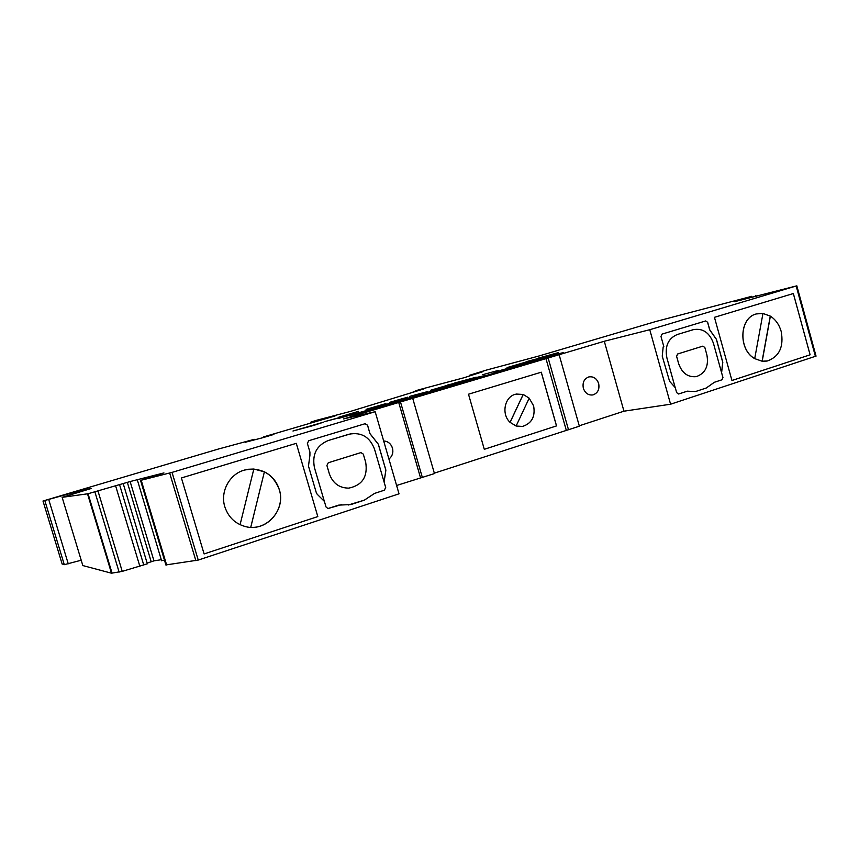 <?xml version="1.0" encoding="UTF-8"?>
<svg xmlns="http://www.w3.org/2000/svg" width="859" height="859" viewBox="0 0 859 859"><rect width="100%" height="100%" fill="white"/><g stroke="black" fill="none" stroke-linecap="round" stroke-linejoin="round"><path stroke-width="1.29" d="M357.945 413.072L352.695 414.296L358.031 413.372M378.261 407.316L338.714 418.376L378.228 407.22M395.065 402.356L416.465 395.902L375.845 407.327L395.065 402.356M436.963 389.889L458.051 383.812L441.107 387.946L429.232 391.468L438.809 389.277L412.545 396.428L436.963 389.889M506.048 369.23L511.255 367.716L506.08 369.338M474.63 378.626L456.741 383.748L485.034 375.598L477.336 377.251L448.935 385.659L474.63 378.626M251.247 527.351C270.07 528.371 285.242 507.637 279.293 489.619C272.958 473.599 261.404 467.071 244.632 470.023C229.621 473.857 219.947 491.595 224.822 506.789C228.354 517.29 235.355 523.926 245.803 526.674C266.258 532.086 286.111 509.741 279.304 489.609C276.759 481.555 271.788 475.628 264.389 471.816L250.753 527.34M250.731 527.329L264.389 471.816M264.379 471.827L253.834 469.035L248.197 469.272M781.185 331.413C779.231 324.67 775.623 319.58 770.383 316.144L762.201 361.22L767.495 360.941C779.392 356.517 783.956 346.671 781.185 331.413M762.953 313.46L770.383 316.144M734.23 301.767L796.175 285.993L649.769 329.716L604.296 341.259L343.621 418.902L375.179 411.719L172.036 472.386L140.532 480.417L163.94 472.912L130.128 481.545L88.058 493.742L62.138 497.34L91.172 488.503L83.731 489.716L42.993 501.012L218.476 449.01L254.275 439.325L245.234 442.267L262.779 437.714L273.924 434.407L263.359 436.963L335.053 415.949L315.897 421.071L310.786 422.166L315.79 420.491L349.903 411.568L423.648 388.987L413.082 391.908L418.236 389.954L464.279 377.67L482.93 371.657L469.422 375.329L486.248 370.132L538.475 356.131L655.75 321.534L751.861 296.291L734.23 301.767M147.125 563.117L153.954 560.852L161.288 559.714M392.445 448.076C390.92 443.706 388 441.322 383.662 440.925C388.01 441.301 390.952 443.684 392.477 448.065C393.497 452.586 392.327 456.247 388.934 459.071C392.359 456.269 393.54 452.596 392.477 448.065M592.968 394.915C597.821 393.132 599.711 389.331 598.659 383.501C596.769 378.411 593.483 376.221 588.791 376.929C584.109 378.808 582.295 382.588 583.358 388.289C585.183 393.261 588.394 395.473 592.968 394.915L592.914 394.925C597.767 393.143 599.668 389.342 598.616 383.511C596.833 378.604 593.676 376.392 589.145 376.854M516.356 394.056L523.174 394.474L515.55 394.249C504.544 396.675 501.087 414.178 510.053 422.338L516.087 426.021L522.573 426.429C531.818 423.39 535.49 416.518 533.611 405.824C535.468 416.529 531.796 423.39 522.551 426.429L522.089 426.504M341.324 417.227L324.466 421.683L341.302 417.077M386.002 403.558L366.063 409.346L386.078 403.827M427.449 391.64L409.625 396.396L427.449 391.64M476.165 377.176L454.314 383.125L476.165 377.176M507.057 367.588L527.587 361.596L507.057 367.588M558.253 352.662L538.078 358.171L558.286 352.759M563.321 352.566L531.7 361.005L518.439 364.957L539.151 359.76L354.112 414.811L563.397 352.834M82.829 565.566L111.487 573.2L87.521 493.861L111.487 573.2L122.236 571.375L147.329 563.805L123.256 483.778M62.127 563.966L64.296 564.674L44.872 500.765L64.296 564.674L81.208 560.229M540.472 357.892L526.084 361.725L540.515 358.053M500.131 370.476L505.275 369.198L493.968 372.795L521.961 364.517L500.131 370.476M498.628 370.326L482.694 374.685L498.628 370.326M447.528 385.047L459.78 382.019L430.831 390.179L447.593 385.262M407.832 397.148L389.675 402.334L407.832 397.148M358.514 411.354L338.833 417.195L358.525 411.386M313.481 425.495L292.973 431.025L323.628 422.134L313.481 425.495M579.256 425.796L623.956 411.193L670.578 404.213L815.921 356.131M434.332 473.159L579.363 426.193L559.166 354.81M396.6 485.485L434.45 473.577L412.739 398.426M165.894 564.932L198.236 560.068L399.027 493.818L375.179 411.719M161.46 560.283L164.595 560.583M556.535 425.903L484.293 449.311L468.499 394.206L541.288 372.194L556.535 425.903L484.293 449.3M541.245 372.205L556.492 425.914M529.198 398.168L523.238 394.464L510.096 422.338L516.119 426.01L529.198 398.168M533.611 405.824L529.187 398.2L533.589 405.835M523.174 394.474L510.042 422.327M83.731 489.716L84.032 490.693M604.296 341.259L623.956 411.193M548.182 358.085L568.497 429.747M545.98 358.632L566.221 430.058M400.519 402.066L422.36 477.529M398.726 402.495L420.491 477.679M754.717 358.6L762.964 313.417L756.231 313.954C739.331 317.927 738.182 349.645 754.717 358.6L754.653 358.611C738.128 349.656 739.277 317.937 756.167 313.964L756.231 313.954M766.894 361.07L762.201 361.22M721.571 372.645L722.956 377.498L721.968 379.796L714.366 382.287L706.302 388L696.295 391.285L706.259 388.01L714.312 382.298L721.925 379.807L722.913 377.498L713.453 343.332C709.502 332.551 702.769 327.998 693.277 329.663L677.171 334.559C668.141 338.532 664.716 346.295 666.895 357.838L675.206 387.602M384.07 482.006L385.841 470.152L378.304 444.253L369.993 433.72L367.577 425.216L365.043 423.734L308.703 440.731L307.382 443.427L309.927 452.092L309.916 455.334L308.478 466.072L316.187 492.325L317.143 494.193L324.391 501.388L326.023 506.982L327.945 508.528L338.736 505.124L350.966 504.544L364.366 500.142L374.588 493.399L384.381 490.199L385.702 487.515L374.449 448.935C369.671 436.802 361.188 431.894 348.99 434.224L328.138 440.56C316.509 445.542 311.957 454.561 314.448 467.629L324.348 501.366M348.206 505.028L364.345 500.142L374.556 493.399L384.349 490.199L385.67 487.515L384.102 482.039L385.884 470.152L378.357 444.243L370.046 433.709M705.69 320.944L707.676 322.318L705.668 320.955L662.021 334.119L660.979 336.449L663.846 346.735L663.169 346.939L662.246 356.152L669.569 381.256L675.271 387.667L676.645 392.606L678.546 393.991L687.318 391.189L695.253 391.532M296.291 443.33L181.41 477.948L204.098 553.937L317.809 516.581L296.291 443.33L317.809 516.581M649.769 329.716L670.578 404.213M793.351 293.531L714.452 317.315L731.943 380.505L810.112 354.81L793.351 293.531M707.676 322.318L709.759 329.845L716.449 339.337L722.806 362.273L721.614 372.634M204.098 553.937L317.798 516.581M731.932 380.494L810.101 354.81L793.34 293.542M770.319 316.155L762.964 313.438M762.137 361.231L754.653 358.611M240.08 524.699L253.834 469.035M348.969 488.127L348.808 488.127C339.284 488.062 332.798 483.295 329.351 473.835L326.892 465.46L328.288 462.743L360.92 452.596L363.293 454.11L365.709 462.378C367.92 476.681 362.294 485.26 348.829 488.127C339.305 488.062 332.809 483.295 329.362 473.835L326.914 465.46L328.278 462.754L361.038 452.575M704.842 347.508L702.866 346.134L677.644 353.994L676.613 356.324L678.674 363.722C682.121 373.246 688.048 377.52 696.456 376.564C705.432 373.257 708.9 366.02 706.871 354.831L704.842 347.508M328.052 508.528L341.474 504.641M678.546 393.991L687.522 391.146M702.92 346.123L677.611 353.994L676.591 356.324L678.653 363.722C681.96 373.01 687.737 377.326 695.962 376.661M324.326 501.345L314.437 467.629C311.935 454.561 316.499 445.542 328.117 440.56L350.977 433.731M369.993 433.72L367.523 425.226L365.182 423.691M707.601 322.34L709.684 329.867L716.374 339.348L722.73 362.294L721.56 372.602M694.018 329.469L677.139 334.559C668.109 338.543 664.683 346.295 666.874 357.838L675.163 387.57M770.265 316.166L762.083 361.22M531.861 361.585L531.7 361.005M522.691 363.003L513.006 365.88L522.691 363.003M405.255 399.306L405.061 398.64M388.268 404.299L388.085 403.687M450.943 384.531L436.061 388.665L450.975 384.639M395.387 400.702L402.742 398.544L395.419 400.831M351.159 415.391L350.977 414.736M127.336 482.35L151.173 561.646M48.78 499.713L68.258 563.826M130.128 481.545L153.954 560.852M119.637 484.895L143.775 565.093M115.686 486.065L139.867 566.349M98.023 491.144L122.236 571.375M94.93 492.003L119.122 572.115M42.993 501.012L62.159 564.062M311.205 422.091L311.398 422.746M141.209 480.267L166.646 565.039M172.036 472.386L198.236 560.068M169.674 473.051L195.873 560.691M796.175 285.993L815.427 356.421M88.058 493.742L112.067 573.168M62.138 497.34L82.872 565.705M755.405 295.528L755.705 296.634M477.507 377.831L477.336 377.251M512.351 367.469L512.189 366.933M440.13 388.826L439.969 388.268M441.29 388.579L441.107 387.946M423.573 393.733L423.423 393.186M424.711 393.422L424.561 392.864M350.021 415.702L349.838 415.058M352.577 414.983L352.383 414.317M352.92 414.886L352.748 414.285M311.001 422.875L310.786 422.166M165.937 565.082L140.532 480.417M161.61 560.787L137.354 479.988M816.05 356.141L796.819 285.789M756.135 296.505L755.823 295.378M352.866 414.897L352.695 414.296"/></g></svg>
